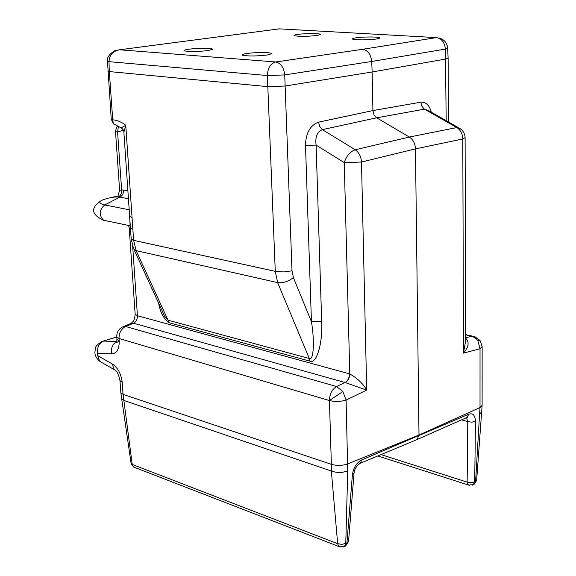 <?xml version="1.0" encoding="UTF-8"?>
<svg xmlns="http://www.w3.org/2000/svg" width="576" height="576" viewBox="0 0 576 576"><rect width="100%" height="100%" fill="white"/><g stroke="black" fill="none" stroke-linecap="round" stroke-linejoin="round"><path stroke-width="0.86" d="M482.134 405.302L480.024 407.563L480.031 348.739L477.857 340.704L476.316 338.803L472.716 336.492L465.646 334.807M381.053 454.615L468.108 482.422L471.139 482.724L474.35 482.011L475.618 481.356L479.563 414.094L481.666 411.941L482.105 405.749M465.66 338.09C469.519 342.065 468.792 347.083 463.486 353.138L465.667 340.618L465.106 137.902M477.857 340.704L480.326 340.927L482.148 346.565L480.031 348.739L463.486 353.138L462.794 138.967L465.098 137.628C464.911 133.942 463.334 130.982 460.368 128.75L456.811 127.57C460.598 129.996 462.6 133.798 462.794 138.967L415.462 148.867C415.181 143.525 413.136 139.579 409.327 137.038L376.222 117.533L373.99 114.862L372.924 110.578L420.833 102.182C425.866 101.83 429.358 105.178 431.294 112.205M458.208 127.519L428.861 110.822L424.03 108.878L421.574 105.782L420.833 102.182M158.645 303.163C160.092 311.861 163.418 318.348 168.61 322.61L309.83 361.138C316.433 364.694 322.884 343.483 321.667 321.35L316.102 145.073C315.043 137.146 317.131 132.005 322.373 129.629L319.716 126.562L318.571 122.141C310.104 125.41 305.748 133.178 305.503 145.44L311.436 321.667C314.798 341.597 313.582 361.202 309.298 358.495L168.019 320.184L164.686 316.332L162.468 311.501M123.847 326.405L130.284 323.726L133.574 323.222L345.254 382.572L366.703 390.089C363.103 383.71 357.466 378.324 349.798 373.932L344.246 162.612L361.483 162.014C361.058 156.514 358.97 152.424 355.226 149.753L322.373 129.629L376.646 117.806L424.476 109.159L456.811 127.57L409.327 137.038L355.226 149.753C350.078 151.675 346.421 155.966 344.246 162.612L316.102 145.073L305.503 145.44M321.667 321.35L311.436 321.667L293.393 277.582C288.295 281.599 283.046 283.27 277.639 282.607L275.278 271.346L133.61 240.35L131.206 239.119L133.474 248.357M168.61 322.61L168.019 320.184L136.138 250.625L133.61 240.35L132.862 229.356L130.435 227.902M129.492 214.193L130.082 224.503M129.19 209.765L104.695 204.948C97.02 202.946 98.345 200.664 108.684 198.101L108.475 198.144M114.667 197.035L120.01 197.05L128.441 198.842M114.638 197.035L108.684 198.101L118.699 195.862M127.894 190.865L121.622 189.792L119.635 190.404M118.31 196.985C120.802 195.566 121.903 193.169 121.622 189.792L117.583 131.983L115.517 131.71M123.487 130.212L117.583 131.983L118.368 126.662M123.876 132.314L125.77 125.302C121.644 122.047 117.295 120.211 112.723 119.801L109.318 71.568L107.827 71.078M362.722 49.284L436.435 37.606C441.698 38.52 444.679 42.343 445.378 49.082L371.714 61.466C370.894 54.41 367.891 50.35 362.722 49.284L275.774 61.978C280.843 63.115 283.824 67.428 284.724 74.916L371.714 61.466L372.132 71.993L285.134 86.026L267.804 86.645L109.318 71.568L108.979 61.661L107.489 61.157M292.003 270.814L284.724 74.916L267.372 75.542L108.979 61.661C109.39 54.979 112.91 51.026 119.556 49.781L275.774 61.978C270.526 63.49 267.725 68.011 267.372 75.542L275.278 271.346L283.579 271.937L292.003 270.814L293.393 277.582M318.571 122.141L372.924 110.578L372.132 71.993L445.802 59.04L448.114 58.046M280.483 28.922L278.208 29.002M207.698 50.623L212.386 49.392C213.538 48.074 197.575 47.981 188.899 49.234C185.054 49.781 183.521 50.314 184.284 50.825C189 51.84 196.805 51.768 207.698 50.623M316.778 35.51L320.479 34.538C321.545 33.35 305.647 33.271 297.857 34.402C294.79 34.841 293.573 35.258 294.221 35.676C298.937 36.612 306.454 36.554 316.778 35.51M267.25 55.015L271.714 53.77C272.952 52.315 255.722 52.15 246.852 53.51C243.108 54.072 241.661 54.626 242.489 55.166C247.673 56.297 255.931 56.246 267.25 55.015M376.488 39.017L379.98 38.038C381.125 36.742 363.982 36.598 356.069 37.822C353.11 38.261 351.972 38.693 352.67 39.125C357.84 40.162 365.782 40.126 376.488 39.017M123.631 189.986C123.667 193.241 122.465 195.595 120.01 197.05L104.695 204.948C99.101 210.031 98.726 215.136 103.586 220.248L107.179 220.997M116.359 50.328C115.913 49.313 105.487 56.153 107.496 61.229L111.247 119.318L112.723 119.801L113.414 123.768L114.941 124.87M132.862 229.356L125.77 125.302L121.219 127.894L122.069 128.405M132.055 217.577L129.65 216.432L123.818 131.443C124.042 130.651 123.17 129.47 121.219 127.894L113.414 123.768L111.24 119.21M129.658 216.583L129.283 216.634M131.206 239.119L129.629 216.187M415.721 440.114L417.082 439.524L419.004 435.038L415.462 148.867L361.483 162.014L366.703 390.089L346.097 400.061L342.878 391.55L336.578 386.518L125.676 326.513L133.574 323.222C136.159 321.739 137.448 319.248 137.434 315.734L132.689 246.355M116.906 341.46L103.723 341.086C99.065 343.152 97.013 347.206 97.574 353.246L111.672 353.844C116.813 353.498 119.318 349.171 119.189 340.848L119.016 338.486L329.429 400.55L331.366 464.335C336.946 465.876 342.432 465.725 347.825 463.882L419.004 435.038L480.024 407.563L479.563 414.094M345.254 382.572C348.07 380.844 349.582 377.964 349.798 373.932L137.434 315.734L135.158 314.294C134.129 322.97 132.905 320.789 131.393 323.201M417.082 439.524L467.158 417.37L468.734 414.202L361.85 459.878C356.652 462.528 353.491 467.503 352.39 474.804L346.932 542.923L345.773 543.449L347.738 470.858C342.353 472.896 336.888 472.954 331.344 471.024L337.644 543.672L132.228 464.436L131.105 463.414M121.666 398.772L123.876 400.435L123.07 394.373L331.366 464.335L331.344 471.024M342.878 391.55L329.429 400.55C329.645 394.006 332.028 389.333 336.578 386.518L345.046 382.514C347.846 380.779 349.315 377.892 349.459 373.838M352.39 474.804L354.024 473.321C354.398 469.159 356.501 465.79 360.338 463.234L359.532 463.594M361.85 459.878L360.338 463.234L416.974 439.603M468.734 414.202C472.882 412.834 475.128 415.21 475.459 421.315L471.823 422.179L467.77 421.618L466.632 417.866L467.503 417.514L466.157 417.823M340.207 547.027L338.947 546.538L337.644 543.672L341.748 544.363L345.773 543.449L344.441 546.53L343.339 546.948M134.906 467.525L133.625 467.028L132.228 464.436L123.854 400.428M354.01 473.558L348.566 541.282L346.932 542.923L345.6 545.998L344.441 546.53L338.947 546.538L133.625 467.028L131.148 463.644L121.738 399.175M119.952 380.34L120.874 392.782L123.062 394.366L122.191 382.306C121.111 373.817 117.857 367.726 112.428 364.046L97.769 355.723L97.574 353.246M115.776 370.577L113.882 369.439L112.428 364.046M101.815 362.484L99.626 361.224L97.769 355.723M116.791 337.046L101.556 341.662C92.815 347.774 95.969 348.682 94.867 352.022C94.81 355.226 96.394 358.294 99.626 361.224L113.882 369.439M116.885 341.604C112.543 343.894 110.808 347.969 111.672 353.844M331.315 471.017L123.876 400.435M116.77 336.708L116.791 336.996C116.597 332.539 118.462 329.206 122.393 327.017L125.676 326.513C121.234 328.795 119.009 332.791 119.016 338.486L116.791 336.996L116.964 339.35L119.189 340.848M476.654 480.398L474.214 484.236L476.669 480.182L481.63 412.344M475.459 421.315L474.71 481.817L473.306 484.704L474.214 484.236L473.407 484.646M129.204 227.873L128.621 225.677M128.707 225.691L129.211 227.909L130.45 228.146M479.966 340.43L474.905 336.708L471.816 336.233L465.66 337.802M309.83 361.138L309.298 358.495L277.639 282.607L136.138 250.625L133.978 249.415L162.533 311.63M103.954 220.442L102.73 219.996M446.191 120.686L445.378 49.082L447.682 48.06C447.026 42.761 444.132 39.398 438.991 37.958M436.435 37.606L279.302 28.858L119.556 49.781M329.429 400.55C335.059 401.868 340.618 401.702 346.097 400.061L347.738 470.858M469.411 485.338L468.403 485.006L467.15 482.112L467.77 421.618L461.606 419.868M348.545 541.526L345.6 545.998L344.808 546.365M114.113 369.598C116.762 370.534 118.714 374.22 119.974 380.671L122.191 382.306M116.942 339.055L116.69 342.511L119.023 341.287M377.863 455.962L468.403 485.006L473.306 484.704L472.37 485.15M482.148 347.026L482.112 405.18M130.234 225.806L103.586 220.248C90.85 214.394 90.281 207.72 101.866 200.218M118.159 195.005L119.628 190.332L115.524 131.789C116.086 128.167 116.834 126.374 117.785 126.389M448.114 58.219L448.488 121.997M447.689 48.247L448.099 58.032M121.716 399.125L120.874 392.782M116.777 336.946L103.356 341.093M472.421 336.132L465.646 334.562M129.211 227.909L135.158 314.294"/></g></svg>
